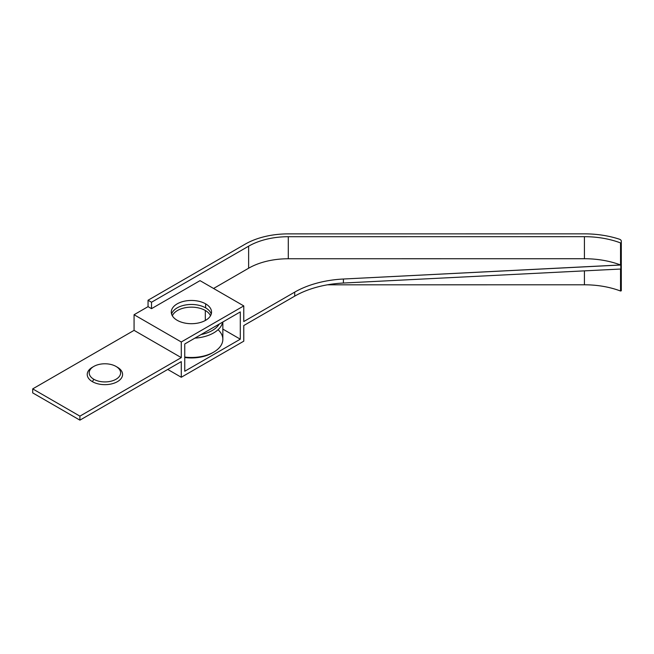 <?xml version="1.0" encoding="UTF-8"?>
<svg xmlns="http://www.w3.org/2000/svg" width="654" height="654" viewBox="0 0 654 654"><rect width="100%" height="100%" fill="white"/><g stroke="black" fill="none" stroke-linecap="round" stroke-linejoin="round"><path stroke-width="0.98" d="M327.441 284.817L584.423 284.792A65.784 37.981 180 0 1 620.54 291.022L621.3 290.785L620.54 291.022L620.54 269.031L620.54 291.022A65.784 37.981 180 0 0 584.423 284.792L584.423 270.862L584.423 284.792L327.441 284.817M245.16 244.171L148.049 300.235L151.524 302.238L248.626 246.182A55.966 32.316 180 0 1 288.291 236.715L584.423 236.683A65.784 37.981 180 0 1 620.54 242.92L621.3 242.683L621.3 241.138A3.924 2.264 0 0 0 619.313 239.168A70.697 40.818 0 0 0 584.414 233.854L288.193 233.879A60.879 35.144 0 0 0 245.16 244.171L148.049 300.235L148.049 306.652L148.049 300.235L151.524 302.238L151.524 308.655L148.049 306.652L134.07 314.721L148.049 306.652L151.524 308.655L151.524 302.238L248.626 246.182L248.626 268.222L213.564 288.471L248.626 268.222L248.626 246.182A55.966 32.316 0 0 1 288.291 236.715L288.291 258.763A55.966 32.316 0 0 0 248.626 268.222A55.966 32.316 180 0 1 288.291 258.763L288.291 236.715L584.423 236.683L584.423 258.731L288.291 258.763L584.423 258.731L584.423 236.683A65.784 37.981 0 0 1 620.54 242.92L621.3 242.683L621.3 290.785L621.3 241.138A3.924 2.264 0 0 0 619.313 239.168A70.697 40.818 0 0 0 584.414 233.854L288.193 233.879A60.879 35.144 0 0 0 245.16 244.171M134.07 330.36L134.07 314.721L181.281 341.985L181.281 357.615L79.911 416.14L79.911 420.146L181.281 361.621L181.281 377.26L243.77 341.184L243.77 325.545L294.701 296.148A78.554 45.355 180 0 1 343.399 283.035L620.818 269.023L620.54 242.92L620.54 264.968A65.784 37.981 0 0 0 584.423 258.731A65.784 37.981 180 0 1 620.54 264.968L343.399 279.021L620.818 265.009L620.818 269.023L343.399 283.035L343.399 279.021A78.554 45.355 0 0 0 294.701 292.134A78.554 45.355 180 0 1 343.399 279.021L343.399 283.035A78.554 45.355 180 0 0 294.701 296.148L294.701 292.134L243.77 321.539L294.701 292.134L294.701 296.148L243.77 325.545L243.77 341.184L181.281 377.26L181.281 361.621L79.911 420.146L79.911 416.14L181.281 357.615L134.07 330.36L32.7 388.885L134.07 330.36L181.281 357.615L181.281 341.985L243.77 305.909L181.281 341.985L134.07 314.721L134.07 330.36M32.7 392.891L32.7 388.885L79.911 416.14L32.7 388.885L32.7 392.891L79.911 420.146L32.7 392.891M243.77 321.539L243.77 305.909L200.026 280.648L151.524 308.655L200.026 280.648L243.77 305.909L243.77 321.539M184.755 343.988L240.296 311.917L240.296 339.181L184.755 371.243L184.755 343.988L240.296 311.917L240.296 339.181L222.842 329.101L240.296 339.181L184.755 371.243L184.755 343.988M177.185 320.297A20.127 11.625 180 0 1 177.185 303.865A20.127 11.625 180 0 1 205.65 303.865A20.127 11.625 180 0 1 205.65 320.297A20.127 11.625 180 0 1 177.185 320.297A20.127 11.625 0 0 0 199.118 322.814A20.127 11.625 0 0 0 211.544 312.081A20.127 11.625 0 0 0 205.65 303.865A20.127 11.625 0 0 0 183.717 301.339A20.127 11.625 0 0 0 171.291 312.081A20.127 11.625 0 0 0 177.185 320.297M171.593 314.084A20.127 11.625 180 0 1 185.352 305.009A20.127 11.625 180 0 1 205.65 307.87A20.127 11.625 180 0 1 211.242 314.084A20.127 11.625 180 0 0 205.65 307.87L205.65 303.865L205.65 307.87A20.127 11.625 180 0 0 185.352 305.009A20.127 11.625 180 0 0 171.593 314.084M167.743 369.445L181.281 377.26L167.743 369.445M117.409 367.237L116.02 366.436L117.409 367.237A17.674 10.202 180 0 1 117.409 381.666A17.674 10.202 180 0 1 92.41 381.666L93.8 379.263A15.712 9.074 0 0 0 116.02 379.263A15.712 9.074 0 0 0 116.02 366.436A15.712 9.074 0 0 0 93.8 366.436A15.712 9.074 0 0 0 93.8 379.263A15.712 9.074 0 0 0 116.02 379.263A15.712 9.074 0 0 0 116.02 366.436L117.409 367.237A17.674 10.202 180 0 1 117.409 381.666A17.674 10.202 180 0 1 92.41 381.666A17.674 10.202 180 0 1 93.146 366.837M222.842 321.997L222.842 339.336A31.425 18.14 180 0 1 184.755 357.068A31.425 18.14 0 0 0 213.637 352.163L212.248 352.964A29.455 17.004 180 0 1 184.755 357.509A29.455 17.004 0 0 0 212.918 352.563M201.089 334.554A29.455 17.004 0 0 0 219.245 324.073A29.455 17.004 0 0 1 201.089 334.554M172.345 315.792A19.636 11.339 180 0 1 186.137 307.576A19.636 11.339 180 0 1 205.307 310.478A19.636 11.339 180 0 1 210.49 315.792A19.636 11.339 0 0 0 205.307 310.478A19.636 11.339 0 0 0 186.137 307.576A19.636 11.339 0 0 0 172.345 315.792M194.908 338.126A31.425 18.14 0 0 0 222.646 322.111A31.425 18.14 180 0 1 194.908 338.126M205.307 320.493L205.307 310.478L205.307 320.493M213.637 352.163A31.425 18.14 0 0 0 218.06 329.714M93.8 379.263L92.41 381.666A17.674 10.202 180 0 1 92.41 367.237L93.8 366.436A15.712 9.074 0 0 0 93.8 379.263M116.02 366.436A15.712 9.074 0 0 0 93.8 366.436"/></g></svg>
